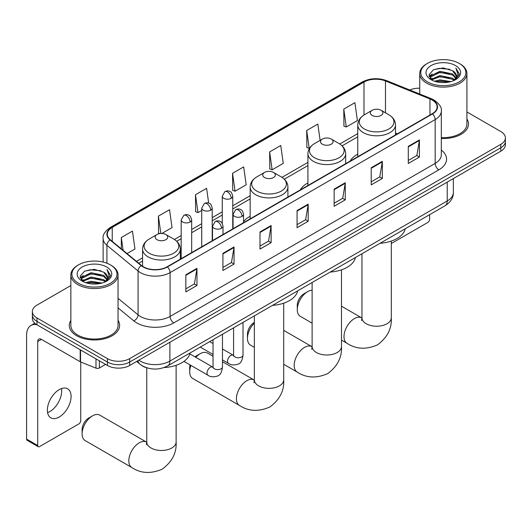 <?xml version="1.0" encoding="UTF-8"?>
<svg xmlns="http://www.w3.org/2000/svg" width="532" height="532" viewBox="0 0 532 532"><rect width="100%" height="100%" fill="white"/><g stroke="black" fill="none" stroke-linecap="round" stroke-linejoin="round"><path stroke-width="0.8" d="M250.16 216.305A27.79 16.046 0 0 0 243.543 221.571M307.922 182.948A27.79 16.046 0 0 0 300.294 189.904M357.75 154.174A27.79 16.046 0 0 0 350.123 161.136M147.377 367.984A15.727 9.084 180 0 1 141.027 365.012M70.856 285.551L36.981 305.109A15.727 9.084 0 0 0 32.372 311.526L32.372 318.375A15.727 9.084 0 0 0 36.981 324.799L107.424 365.471A15.727 9.084 0 0 0 129.668 365.471L500.792 151.201A15.727 9.084 0 0 0 505.4 144.784L505.4 141.359A15.727 9.084 0 0 1 500.792 147.776A15.727 9.084 0 0 0 505.4 141.359L505.4 137.934A15.727 9.084 0 0 0 500.792 131.51L466.923 111.953M32.372 311.526A15.727 9.084 0 0 0 36.981 317.95L107.424 358.621A15.727 9.084 0 0 0 129.668 358.621L129.668 362.046L500.792 147.776L129.668 362.046A15.727 9.084 0 0 1 107.424 362.046A15.727 9.084 0 0 0 129.668 362.046L129.668 365.471M36.981 317.95L36.981 321.375L107.424 362.046L36.981 321.375A15.727 9.084 0 0 1 32.372 314.951A15.727 9.084 0 0 0 36.981 321.375L36.981 324.799M70.856 320.384A25.17 14.53 0 0 0 69.28 325.444A25.17 14.53 0 0 0 76.655 335.719A25.17 14.53 0 0 0 104.079 338.864A25.17 14.53 0 0 0 119.614 325.444A25.17 14.53 0 0 0 118.044 320.384A25.17 14.53 0 0 1 119.614 325.444A25.17 14.53 0 0 1 104.079 338.864A25.17 14.53 0 0 1 76.655 335.719A25.17 14.53 0 0 1 69.28 325.444A25.17 14.53 0 0 1 70.856 320.384M432.203 100.043A16.778 9.689 180 0 1 437.118 106.892A16.778 9.689 180 0 1 432.203 113.742L167.115 266.791A16.778 9.689 180 0 1 141.505 265.495L110.357 239.812A16.778 9.689 180 0 1 107.324 234.26A16.778 9.689 180 0 1 112.239 227.41L363.988 82.061A16.778 9.689 180 0 1 385.481 80.977L429.962 98.959A16.778 9.689 180 0 1 432.203 100.043M432.503 99.87A17.197 9.928 0 0 0 430.202 98.759L385.72 80.778A17.197 9.928 0 0 0 363.695 81.888L111.939 227.237A17.197 9.928 0 0 0 110.018 239.952L141.166 265.634A17.197 9.928 0 0 0 167.414 266.964L432.503 113.915A17.197 9.928 0 0 0 432.503 99.87M185.841 274.778L185.841 291.902L196.96 285.478L196.96 268.354L185.841 274.778M185.841 288.863L194.406 283.915L196.913 268.919A4.196 2.421 -120 0 0 196.96 268.354M194.333 283.962L196.96 285.478M222.915 253.372L222.915 270.495L234.033 264.072L234.033 246.948L222.915 253.372M222.915 267.456L231.48 262.509L233.994 247.52A4.196 2.421 -120 0 0 234.033 246.948M231.407 262.555L234.033 264.072M259.988 231.965L259.988 249.089L271.114 242.665L271.114 225.541L259.988 231.965M259.988 246.05L268.554 241.102L271.067 226.113A4.196 2.421 -120 0 0 271.114 225.541M268.48 241.149L271.114 242.665M408.29 146.347L408.29 163.47L419.416 157.046L419.416 139.923L408.29 146.347M408.29 160.431L416.855 155.484L419.369 140.488A4.196 2.421 -120 0 0 419.416 139.923M416.782 155.53L419.416 157.046M371.216 167.746L371.216 184.877L382.335 178.453L382.335 161.329L371.216 167.746M371.216 181.838L379.782 176.89L382.295 161.894A4.196 2.421 -120 0 0 382.335 161.329M379.708 176.93L382.335 178.453M334.143 189.153L334.143 206.276L345.261 199.859L345.261 182.735L334.143 189.153M334.143 203.237L342.708 198.296L345.215 183.301A4.196 2.421 -120 0 0 345.261 182.735M342.628 198.336L345.261 199.859M297.062 210.559L297.062 227.683L308.188 221.265L308.188 204.135L297.062 210.559M297.062 224.644L305.634 219.703L308.141 204.707A4.196 2.421 -120 0 0 308.188 204.135M305.554 219.743L308.188 221.265M441.314 138.5A25.17 14.53 0 0 0 468.493 124.016A25.17 14.53 0 0 0 466.923 118.962A25.17 14.53 0 0 1 468.493 124.016A25.17 14.53 0 0 1 441.314 138.5M129.668 358.621L500.792 144.352A15.727 9.084 0 0 0 505.4 137.934M419.735 88.186A15.727 9.084 0 0 0 409.793 89.994M161.848 233.475L172.036 227.596L169.528 209.701L158.403 216.125L158.583 233.149M127.042 253.571L134.962 249.003L132.448 231.107L121.329 237.531L121.329 248.856M269.631 151.913L272.138 169.801L283.263 163.377L280.75 145.489L269.631 151.913L269.81 168.93M320.111 140.362L317.823 124.082L306.705 130.506L306.884 147.524M343.778 109.1L346.292 126.988L357.411 120.571L354.904 102.676L343.778 109.1L343.958 126.117M208.677 203.071L206.602 188.301L195.477 194.719L195.656 211.743M232.55 173.312L235.064 191.207L246.19 184.784L243.676 166.895L232.55 173.312L232.73 190.336M235.064 191.207L232.55 190.27M272.138 169.801L269.631 168.863M306.705 130.506L309.212 148.395L309.544 148.202M309.212 148.395L306.705 147.457M346.292 126.988L343.778 126.051M195.477 194.719L197.99 212.614L201.728 210.453M197.99 212.614L195.477 211.676M159.786 233.595L158.403 233.076M158.403 216.125L160.837 233.488M121.329 237.531L123.125 250.339M391.306 243.523L427.755 222.482A2.62 1.516 120 0 0 429.61 219.27L429.61 214.682M427.382 81.848A22.544 13.014 0 0 0 459.269 81.848A22.544 13.014 0 0 0 459.269 63.441L460.007 63.867A23.594 13.619 0 0 1 466.923 73.502A23.594 13.619 0 0 1 452.353 86.084A23.594 13.619 0 0 1 426.644 83.132A23.594 13.619 0 0 1 419.735 73.502A23.594 13.619 0 0 1 426.644 63.867L427.382 63.441A22.544 13.014 0 0 0 427.382 81.848M441.314 137.589A23.594 13.619 0 0 0 466.923 124.016L466.923 73.502M434.491 81.236L439.931 79.84L450.963 81.609M436.054 81.709L439.931 80.911L449.354 82.008M431.106 79.487L439.931 75.557L452.592 78.231L454.634 79.92M431.645 79.933L439.931 76.628L452.592 79.301L454.069 80.432M430.375 78.756L430.667 75.916L439.931 71.281L452.592 73.948L456.064 77.885M430.255 78.237L430.667 76.987L439.931 72.352L452.592 75.019L455.811 78.39M453.936 80.538A13.107 7.568 0 0 0 456.436 76.089A13.107 7.568 0 0 0 452.592 70.743L456.429 76.349M455.558 65.582A17.303 9.988 0 0 0 431.126 65.562A17.303 9.988 0 0 0 431.013 79.667A17.303 9.988 0 0 0 431.093 79.707A17.303 9.988 0 0 0 455.638 79.667A17.303 9.988 0 0 0 455.558 65.582M452.592 70.743L443.176 67.93L433.5 69.712L429.011 74.779L431.984 80.186M455.006 80.013L459.189 74.713L459.269 73.762L455.871 68.076L458.012 74.447L454.069 80.478M460.007 63.867L459.269 63.441A22.544 13.014 0 0 0 427.382 63.441M455.871 68.076L459.269 73.975M433.274 69.818L439.199 68.355L449.819 69.313M429.184 76.708L431.12 75.192M435.376 73.383L439.199 72.638L449.44 73.483M435.376 77.659L439.199 76.921L449.44 77.758M436.16 81.735L439.199 81.203L449.341 82.014M429.071 76.289L432.243 74.034M430.76 79.168L432.243 78.31M297.288 309.624L297.288 305.341A9.436 5.446 -60 0 1 303.958 293.784L307.669 291.642A14.683 8.479 120 0 0 297.288 309.624A14.683 8.479 120 0 0 300.327 316.347L312.118 323.157M372.181 115.437A6.291 3.631 0 0 0 381.078 115.437A6.291 3.631 0 0 0 381.078 110.297L388.892 114.806A17.343 10.008 0 0 1 388.892 128.963A17.343 10.008 0 0 1 364.367 128.963A17.343 10.008 0 0 1 364.367 114.806C360.098 117.346 357.89 120.711 357.75 124.914A18.873 10.899 0 0 0 363.283 132.621A18.873 10.899 0 0 0 383.851 134.982A18.873 10.899 0 0 0 395.502 124.914C395.362 120.711 393.161 117.346 388.892 114.806L381.078 110.297A6.291 3.631 0 0 0 372.181 110.297A6.291 3.631 0 0 0 372.181 115.437M380.094 243.27A28.841 16.652 0 0 0 405.258 228.747M312.118 290.233A14.683 8.479 120 0 0 307.669 291.642L303.958 293.784M254.356 323.123A14.683 8.479 120 0 0 247.46 338.392L247.46 334.116A9.436 5.446 -60 0 1 254.13 322.552L254.13 322.552M247.46 338.392A14.683 8.479 120 0 0 250.499 345.115L254.356 347.343M322.352 144.205A6.291 3.631 0 0 0 331.25 144.205A6.291 3.631 0 0 0 331.25 139.065L339.057 143.574A17.343 10.008 0 0 1 339.057 157.731A17.343 10.008 0 0 1 314.538 157.731A17.343 10.008 0 0 1 314.538 143.574C310.269 146.114 308.061 149.479 307.922 153.681A18.873 10.899 0 0 0 313.454 161.389A18.873 10.899 0 0 0 334.023 163.75A18.873 10.899 0 0 0 345.674 153.681C345.534 149.479 343.333 146.114 339.057 143.574L331.25 139.065A6.291 3.631 0 0 0 322.352 139.065A6.291 3.631 0 0 0 322.352 144.205M330.266 272.038A28.841 16.652 0 0 0 355.429 257.515M190.915 365.398A14.683 8.479 120 0 0 189.691 371.742L189.691 367.466A9.436 5.446 -60 0 1 190.024 364.879M194.998 356.859A9.436 5.446 -60 0 1 196.368 355.901L200.079 353.76A14.683 8.479 120 0 0 200.072 353.76A14.683 8.479 120 0 0 195.789 357.311M189.691 371.742A14.683 8.479 120 0 0 192.737 378.465L239.447 405.437A14.683 8.479 -60 0 1 237.199 393.673A14.683 8.479 -60 0 1 246.788 380.732A14.683 8.479 -60 0 1 254.13 380.008L254.349 380.134M264.584 177.555A6.291 3.631 0 0 0 273.481 177.555A6.291 3.631 0 0 0 273.481 172.415L281.295 176.923A17.343 10.008 0 0 1 281.295 191.081A17.343 10.008 0 0 1 256.776 191.081A17.343 10.008 0 0 1 256.776 176.923C252.501 179.464 250.299 182.828 250.16 187.031A18.873 10.899 0 0 0 255.686 194.739A18.873 10.899 0 0 0 276.261 197.099A18.873 10.899 0 0 0 287.912 187.031C287.772 182.828 285.564 179.464 281.295 176.923L273.481 172.415A6.291 3.631 0 0 0 264.584 172.415A6.291 3.631 0 0 0 264.584 177.555M272.504 305.388A28.841 16.652 0 0 0 297.667 290.864M213.039 356.287L207.413 353.035A14.683 8.479 120 0 0 200.079 353.76L196.368 355.901M82.101 433.859L82.101 429.583A9.436 5.446 -60 0 1 88.778 418.019L92.482 415.884A14.683 8.479 120 0 0 82.101 433.859A14.683 8.479 120 0 0 85.14 440.582L131.856 467.555A14.683 8.479 -60 0 1 129.609 455.791A14.683 8.479 -60 0 1 139.198 442.85A14.683 8.479 -60 0 1 146.539 442.125L146.759 442.252M156.993 239.673A6.291 3.631 0 0 0 165.891 239.673A6.291 3.631 0 0 0 165.891 234.532L173.705 239.041A17.343 10.008 0 0 1 173.705 253.199A17.343 10.008 0 0 1 149.179 253.199A17.343 10.008 0 0 1 149.179 239.041C144.91 241.581 142.709 244.946 142.569 249.149A18.873 10.899 0 0 0 148.095 256.856A18.873 10.899 0 0 0 168.664 259.217A18.873 10.899 0 0 0 180.321 249.149C180.182 244.946 177.974 241.581 173.705 239.041L165.891 234.532A6.291 3.631 0 0 0 156.993 234.532A6.291 3.631 0 0 0 156.993 239.673M164.069 367.559A28.841 16.652 0 0 0 190.07 352.982M146.539 442.125L99.823 415.153A14.683 8.479 120 0 0 92.482 415.884L88.778 418.019M61.466 388.566A16.778 9.689 -60 0 1 49.815 411.582A16.778 9.689 -60 0 1 47.574 412.626M59.225 417.015A16.778 9.689 120 0 0 70.184 402.232A16.778 9.689 120 0 0 67.617 388.786A16.778 9.689 120 0 0 59.225 389.617A16.778 9.689 120 0 0 48.266 404.4A16.778 9.689 120 0 0 50.839 417.846A16.778 9.689 120 0 0 59.225 417.015M99.358 360.816L99.358 367.984L105.569 364.4M36.801 324.693A20.974 12.11 -120 0 0 30.942 325.471A20.974 12.11 -120 0 0 26.6 335.074L26.6 439.106L37.725 445.53L37.725 341.497A5.24 3.026 60 0 1 38.809 339.097A5.24 3.026 60 0 1 41.429 339.356L80.199 361.74L80.199 349.75M37.725 445.53A2.62 1.516 120 0 0 38.264 446.727L27.145 440.303A2.62 1.516 -60 0 1 26.6 439.106M38.264 446.727A2.62 1.516 120 0 0 39.574 446.594L78.876 423.904A2.62 1.516 120 0 0 80.731 420.699L80.731 361.979M99.358 367.984A2.62 1.516 180 0 1 95.999 368.157L80.545 361.906A2.62 1.516 180 0 1 80.199 361.74M78.503 283.27A22.544 13.014 0 0 0 110.39 283.27A22.544 13.014 0 0 0 110.39 264.863L111.135 265.295A23.594 13.619 0 0 1 118.044 274.924A23.594 13.619 0 0 1 103.474 287.513A23.594 13.619 0 0 1 77.765 284.56A23.594 13.619 0 0 1 70.856 274.924A23.594 13.619 0 0 1 77.765 265.295L78.503 264.863A22.544 13.014 0 0 0 78.503 283.27M70.856 274.924L70.856 325.444A23.594 13.619 0 0 0 77.765 335.074A23.594 13.619 0 0 0 103.474 338.026A23.594 13.619 0 0 0 118.044 325.444L118.044 274.924M85.612 282.658L91.058 281.262L102.084 283.031M87.175 283.13L91.058 282.332L100.475 283.43M82.221 280.909L91.058 276.986L103.713 279.652L105.755 281.342M82.766 281.355L91.058 278.056L103.713 280.723L105.19 281.854M81.496 280.184L81.788 277.338L91.058 272.703L103.713 275.377L107.185 279.307M81.383 279.659L81.788 278.409L91.058 273.774L103.713 276.447L106.932 279.819M105.057 281.96A13.107 7.568 0 0 0 107.557 277.518A13.107 7.568 0 0 0 103.713 272.165L107.55 277.771M106.679 267.004A17.303 9.988 0 0 0 82.254 266.984A17.303 9.988 0 0 0 82.141 281.089A17.303 9.988 0 0 0 82.214 281.129A17.303 9.988 0 0 0 106.759 281.089A17.303 9.988 0 0 0 106.679 267.004M103.713 272.165L94.297 269.352L84.621 271.134L80.133 276.201L83.112 281.608M106.127 281.435L110.31 276.135L110.39 275.184L106.992 269.498L109.133 275.869L105.19 281.9M111.135 265.295L110.39 264.863A22.544 13.014 0 0 0 78.503 264.863M106.992 269.498L110.39 275.396M84.395 271.247L90.32 269.784L100.94 270.735M80.305 278.13L82.241 276.613M86.497 274.805L90.32 274.06L100.561 274.904M86.497 279.087L90.32 278.342L100.561 279.187M87.281 283.164L90.32 282.625L100.462 283.436M80.192 277.711L83.364 275.456M81.881 280.59L83.364 279.739M138.825 360.184A20.974 12.11 0 0 0 140.235 361.082A20.974 12.11 0 0 0 169.894 361.082L447.219 200.97A20.974 12.11 0 0 0 453.364 192.411C453.517 197.611 450.744 202.067 445.045 205.771L167.726 365.883A10.487 6.051 60 0 0 169.894 361.082L169.894 342.242M447.219 182.137L447.219 200.97A10.487 6.051 60 0 1 445.045 205.771M137.974 360.676A10.487 7.016 129.5 0 0 139.803 364.081L136.618 361.454M500.792 151.201L500.792 144.352M107.424 365.471L107.424 358.621M441.314 150.044A26.214 15.135 180 0 1 438.88 169.828L173.791 322.871A5.24 3.026 60 0 1 170.08 316.454L435.169 163.404A20.974 12.11 0 0 0 441.314 154.845L441.314 111.002A20.974 12.11 180 0 1 435.169 119.567A5.24 3.026 -120 0 0 432.503 113.915M173.791 322.871A26.214 15.135 180 0 1 136.711 322.871A26.214 15.135 180 0 1 133.778 320.849L118.044 307.882M141.166 265.634A5.24 3.505 129.5 0 0 138.074 270.994L138.074 314.838A20.974 12.11 0 0 0 140.421 316.454A20.974 12.11 0 0 0 170.08 316.454L170.08 272.61A20.974 12.11 180 0 1 138.074 270.994L106.925 245.312A20.974 12.11 180 0 1 103.128 238.369L103.128 262.057M441.314 111.002C442.012 107.73 439.605 104.073 434.085 100.043L431.326 98.706A5.24 2.454 112 0 0 430.202 98.759M431.326 98.706L386.844 80.718C378.159 77.645 369.913 78.091 362.112 82.054A5.24 3.026 60 0 1 363.695 81.888M111.939 227.237A5.24 3.026 -120 0 0 110.357 227.403C104.917 231.32 102.503 234.971 103.128 238.369M110.018 239.952A5.24 3.505 129.5 0 0 106.925 245.312L106.925 263.227M386.844 80.718A5.24 2.454 112 0 0 385.72 80.778M167.414 266.964A5.24 3.026 60 0 1 170.08 272.61L435.169 119.567L435.169 163.404A5.24 3.026 60 0 0 438.88 169.828M118.044 298.319L138.074 314.838A5.24 3.505 -50.5 0 1 133.778 320.849M112.239 227.41L112.239 241.362M429.962 98.959L429.962 115.038M385.481 80.977L385.481 112.837M397.497 133.785L395.502 132.973M363.988 82.061L363.988 115.032M357.75 133.612L339.755 143.999M307.922 162.38L281.993 177.349M250.16 195.729L232.757 205.778M222.27 211.829L212.215 217.635M201.728 223.693L191.673 229.492M181.186 235.55L174.403 239.467M142.569 257.847L136.485 261.358M297.062 211.104L308.141 204.707M334.143 189.698L345.215 183.301M371.216 168.292L382.295 161.894M408.29 146.885L419.369 140.488M259.988 232.511L271.067 226.113M222.915 253.91L233.994 247.52M185.841 275.317L196.913 268.919M391.306 241.076L391.306 317.757A14.683 8.479 180 0 1 387.01 323.755A14.683 8.479 180 0 1 366.249 323.755A14.683 8.479 180 0 1 361.946 317.757L361.554 320.577M391.306 317.757C391.944 328.537 387.323 337.581 377.454 344.876C366.202 349.777 356.068 349.258 347.044 343.32A14.683 8.479 -60 0 1 344.789 331.556A14.683 8.479 -60 0 1 354.385 318.615A14.683 8.479 -60 0 1 361.72 317.89L361.946 318.016M341.478 269.844L341.478 346.525A14.683 8.479 180 0 1 337.182 352.523A14.683 8.479 180 0 1 316.42 352.523A14.683 8.479 180 0 1 312.118 346.525L311.725 349.344M341.478 346.525C342.116 357.304 337.494 366.349 327.626 373.644C316.374 378.545 306.239 378.026 297.215 372.087A14.683 8.479 -60 0 1 294.961 360.324A14.683 8.479 -60 0 1 304.557 347.383A14.683 8.479 -60 0 1 311.892 346.658L312.118 346.784M283.716 303.193L283.716 379.875A14.683 8.479 180 0 1 279.413 385.873A14.683 8.479 180 0 1 258.652 385.873A14.683 8.479 180 0 1 254.356 379.875L253.957 382.694M176.125 365.311L176.125 441.992A14.683 8.479 180 0 1 171.823 447.991A14.683 8.479 180 0 1 151.061 447.991A14.683 8.479 180 0 1 146.759 441.992L146.367 444.812M242.007 216.404A5.24 3.026 0 0 0 243.543 214.263C242.712 211.231 241.88 209.741 241.056 209.801C239.533 208.73 237.744 208.704 235.676 209.721A5.24 3.026 60 0 1 238.303 209.98A5.24 3.026 -120 0 1 242.007 216.404A5.24 3.026 0 0 1 234.592 216.404A5.24 3.026 0 0 1 233.056 214.263L235.676 209.721M222.476 359.905L228.527 363.396A4.721 2.726 -60 0 1 227.802 359.612A4.721 2.726 -60 0 1 230.888 355.456A4.721 2.726 -60 0 1 231.094 355.343A4.721 2.726 -60 0 1 233.242 355.216L222.476 349.005M233.854 355.695L233.428 356.041L233.581 355.024A4.721 2.726 -0 0 0 234.964 356.952A4.721 2.726 -0 0 0 241.422 357.072A4.721 2.726 -0 0 0 243.018 355.024C242.373 360.503 240.677 363.569 237.93 364.207C233.987 365.404 230.848 365.138 228.527 363.396M221.465 228.261A5.24 3.026 0 0 0 223.001 226.12C222.17 223.088 221.345 221.605 220.514 221.658C218.998 220.587 217.202 220.561 215.141 221.578A5.24 3.026 60 0 1 217.761 221.837A5.24 3.026 -120 0 1 221.465 228.261A5.24 3.026 0 0 1 214.05 228.261A5.24 3.026 0 0 1 212.514 226.12L215.141 221.578M183.959 361.381L207.985 375.253A4.721 2.726 -60 0 1 207.261 371.469A4.721 2.726 -60 0 1 210.346 367.313A4.721 2.726 -60 0 1 210.552 367.2A4.721 2.726 -60 0 1 212.707 367.08L189.838 353.88M213.312 367.552L212.893 367.905L213.039 366.881A4.721 2.726 -0 0 0 214.423 368.809A4.721 2.726 -0 0 0 220.88 368.929A4.721 2.726 -0 0 0 222.476 366.881C221.831 372.36 220.135 375.426 217.388 376.064C213.445 377.268 210.313 376.995 207.985 375.253M231.221 198.316A5.24 3.026 0 0 0 232.757 196.175C231.925 193.143 231.094 191.653 230.263 191.713C228.747 190.642 226.958 190.616 224.89 191.633A5.24 3.026 60 0 1 227.51 191.892A5.24 3.026 -120 0 1 231.221 198.316A5.24 3.026 0 0 1 223.806 198.316A5.24 3.026 0 0 1 222.27 196.175L224.89 191.633M210.679 210.173A5.24 3.026 0 0 0 212.215 208.032C211.384 205 210.552 203.517 209.728 203.57C208.205 202.506 206.416 202.479 204.348 203.49A5.24 3.026 60 0 1 206.968 203.749A5.24 3.026 -120 0 1 210.679 210.173A5.24 3.026 0 0 1 203.264 210.173A5.24 3.026 0 0 1 201.728 208.032L204.348 203.49M190.137 222.03A5.24 3.026 0 0 0 191.673 219.889C190.842 216.863 190.017 215.374 189.186 215.433C187.67 214.363 185.874 214.336 183.813 215.354A5.24 3.026 60 0 1 186.433 215.613A5.24 3.026 -120 0 1 190.137 222.03A5.24 3.026 0 0 1 182.722 222.03A5.24 3.026 0 0 1 181.186 219.889L183.813 215.354M37.725 341.497L41.429 339.356M80.545 349.95L80.545 361.906M95.999 368.157L95.999 358.874M167.726 365.883C159.287 370.119 150.849 370.119 142.41 365.883L139.803 364.081M453.364 192.411L453.364 178.586M362.112 82.054L110.357 227.403M357.75 136.804L342.103 145.835M307.922 165.572L284.341 179.184M250.16 198.921L232.757 208.97M222.27 215.021L212.215 220.827M201.728 226.885L191.673 232.684M181.186 238.742L176.75 241.302M142.569 261.039L138.766 263.234M430.215 78.576L430.215 77.705M419.735 94.018L419.735 73.502M347.044 343.32L341.478 340.108M395.502 134.935L395.502 124.914M357.75 156.727L357.75 124.914M372.181 110.297L364.367 114.806M361.72 317.89L341.478 306.199M361.946 253.751L361.946 317.757M297.215 372.087L283.716 364.294M345.674 163.703L345.674 153.681M307.922 185.495L307.922 153.681M322.352 139.065L314.538 143.574M311.892 346.658L283.716 330.392M312.118 282.519L312.118 346.525M283.716 379.875C284.347 390.654 279.732 399.698 269.857 406.993C258.612 411.894 248.471 411.376 239.447 405.437M287.912 197.053L287.912 187.031M250.16 218.845L250.16 187.031M264.584 172.415L256.776 176.923M254.13 380.008L222.476 361.733M254.356 315.868L254.356 379.875M176.125 441.992C176.757 452.772 172.142 461.816 162.267 469.111C151.015 474.012 140.88 473.493 131.856 467.555M180.321 259.17L180.321 249.149M142.569 266.279L142.569 249.149M156.993 234.532L149.179 239.041M146.759 367.818L146.759 441.992M243.018 322.412L243.018 355.024M243.543 222.669L243.543 214.263M213.039 354.452L200.278 347.083M233.581 327.858L233.581 355.024M233.056 228.72L233.056 214.263M213.039 343.552L209.721 341.637M222.476 334.269L222.476 366.881M223.001 234.526L223.001 226.12M213.039 339.722L213.039 366.881M212.514 240.577L212.514 226.12M232.757 228.893L232.757 196.175M222.27 223.44L222.27 196.175M212.215 240.75L212.215 208.032M201.728 246.808L201.728 208.032M191.673 252.614L191.673 219.889M181.186 258.665L181.186 219.889M30.942 325.471L34.813 323.237M81.343 279.998L81.343 279.127"/></g></svg>
